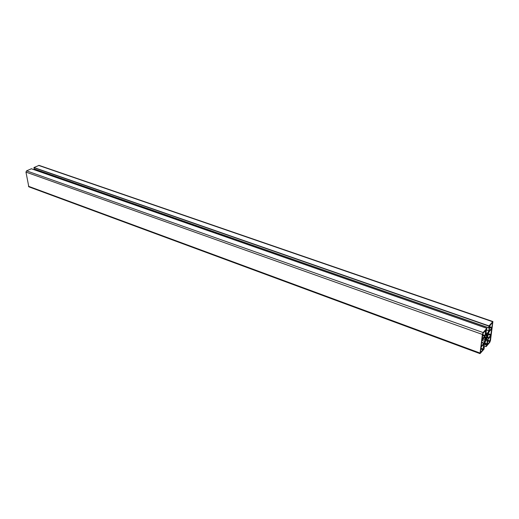 <?xml version="1.0" encoding="UTF-8"?>
<svg xmlns="http://www.w3.org/2000/svg" width="519" height="519" viewBox="0 0 519 519"><rect width="100%" height="100%" fill="white"/><g stroke="black" fill="none" stroke-linecap="round" stroke-linejoin="round"><path stroke-width="0.78" d="M483.046 333.269L485.687 330.324L485.07 335.501L482.138 339.205L483.046 333.269M488.308 333.717L489.17 331.732L491.727 328.845L490.715 335.345L488.139 338.239L487.75 336.695L488.308 333.717M492.674 322.636L491.701 328.242L489.132 331.128L489.761 325.977L492.408 322.546M480.276 352.563L481.217 347.01L483.844 344.019L482.942 349.812L480.276 352.563M489.826 341.71L487.276 344.635L487.886 339.601L490.74 335.962L489.826 341.71L487.704 340.951M484.824 336.863L485.226 338.427L484.668 341.405L483.805 343.409L481.178 346.387L481.872 340.561L484.778 336.85M485.797 337.629L485.946 336.526L487.555 334.645L487.03 338.583L485.427 340.47L485.797 337.629M487.017 343.831L486.303 344.973L486.134 346.64L489.741 342.397L490.474 340.587L492.914 321.546L488.969 325.887L488.677 327.898L489.268 327.366L488.801 330.791L486.88 334.703L485.654 335.527L485.492 334.606L486.88 328.293L483.137 332.556L482.378 334.431L480.023 353.64L484.032 349.118L484.318 347.153L483.727 347.691L484.182 344.318L486.102 340.399L487.322 339.569L487.017 343.831L484.564 342.942M31.374 168.772L26.573 170.861L25.963 172.1L28.824 186.814L480.023 353.64M485.557 334.126L486.738 334.547M485.635 333.561L487.127 334.087M35.227 170.096L35.104 169.356M492.914 321.546L39.074 165.386L33.975 167.514L34.202 169.038L488.645 327.833M482.553 335.449L484.772 336.241M482.664 334.638L485.07 335.501M488.074 334.418L490.715 335.345M488.327 333.672L491.006 334.619M489.657 326.698L491.993 327.508M489.553 327.489L491.701 328.242M480.75 349.008L482.942 349.812M480.86 348.204L483.241 349.073M487.815 340.159L490.124 340.983M484.558 337.058L485.22 337.298M481.6 342.611L483.805 343.409M481.651 342.235L483.987 343.078M481.904 340.406L484.668 341.405M482.826 339.063L485.031 339.854M483.818 337.921L485.226 338.427M485.499 339.536L485.849 339.66M485.57 339.342L485.972 339.484M485.648 338.433L486.588 338.764M486.692 338.667L485.674 338.297L486.692 338.66M485.713 338.109L487.03 338.583M485.7 337.46L487.257 338.018M485.706 337.129L487.309 337.7M485.765 336.98L487.185 337.486M485.842 336.792L487.198 337.272M486.796 335.793L487.373 336.001M487.043 335.605L487.425 335.741M487.341 334.989L487.665 335.105M484.48 343.163L486.926 344.045M486.588 340.153L487.477 340.47M483.818 347.036L484.253 347.192M28.409 186.256L479.913 353.004M25.963 172.1L482.378 334.431M26.573 170.861L483.137 332.556M31.276 168.733L486.848 328.313M485.466 335.047L486.102 335.274M485.758 332.66L487.756 333.367M486.673 330.039L488.801 330.791M34.111 168.922L488.651 327.761M33.904 167.663L488.879 326.107M33.975 167.514L488.969 325.887M38.62 165.418L492.609 321.715M483.974 345.862L486.076 346.621M483.98 345.829L486.082 346.588M484.201 344.214L486.303 344.973M484.279 343.825L486.452 344.61M483.825 346.977L484.318 347.153M31.335 168.733L486.88 328.293M34.202 169.038L488.677 327.898M483.968 345.894L486.095 346.666"/></g></svg>
